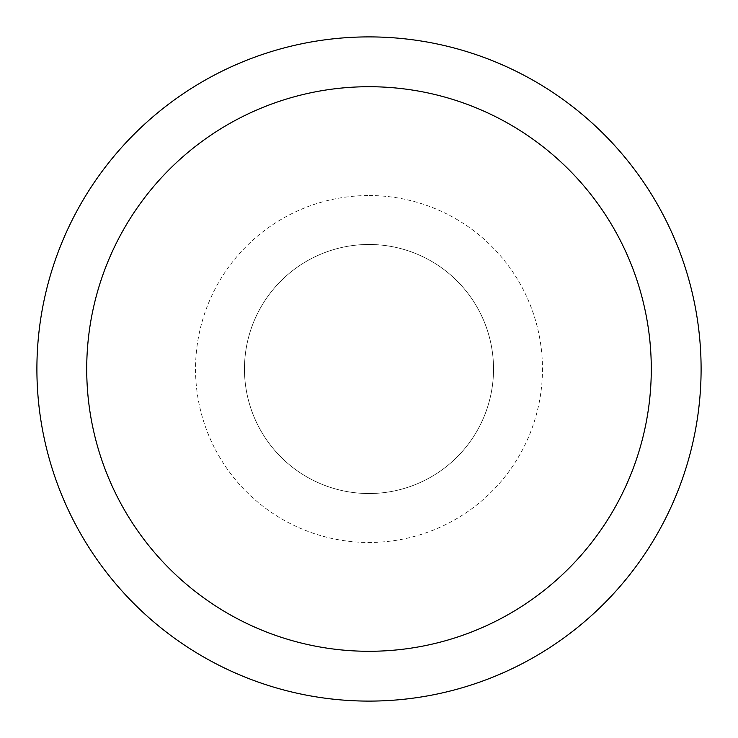 <?xml version="1.0" encoding="UTF-8"?>
<svg xmlns="http://www.w3.org/2000/svg" width="738" height="738" viewBox="0 0 738 738"><rect width="100%" height="100%" fill="white"/><g stroke="black" fill="none" stroke-linecap="round" stroke-linejoin="round"><path stroke-width="0.55" stroke-dasharray="3.69 2.77" d="M369 244.472A124.528 124.528 0 0 1 493.528 369A124.528 124.528 0 0 1 369 493.528A124.528 124.528 0 0 1 244.472 369A124.528 124.528 0 0 1 369 244.472A124.528 124.528 0 0 1 493.528 369A124.528 124.528 0 0 1 369 493.528A124.528 124.528 0 0 1 244.472 369A124.528 124.528 0 0 1 431.269 261.151A124.537 124.537 0 0 1 476.849 431.269A124.537 124.537 0 0 1 248.706 336.768A124.537 124.537 0 0 1 369 244.463M369 36.909A332.091 332.091 0 0 1 701.091 369A332.091 332.091 0 0 1 369 701.091A332.1 332.1 0 0 1 36.9 369A332.1 332.1 0 0 1 369 36.9A332.1 332.1 0 0 1 701.1 369A332.1 332.1 0 0 1 369 701.1A332.091 332.091 0 0 1 36.909 369A332.091 332.091 0 0 1 369 36.909M431.269 261.151A124.537 124.537 0 0 1 369 493.537A124.537 124.537 0 0 1 261.151 306.731A124.537 124.537 0 0 1 489.294 401.232A124.537 124.537 0 0 1 306.731 476.849M369 195.533A173.467 173.467 0 0 1 542.467 369A173.467 173.467 0 0 1 369 542.467A173.467 173.467 0 0 1 195.533 369A173.467 173.467 0 0 1 369 195.533"/><path stroke-width="1.11" d="M369 36.9A332.1 332.1 0 0 1 701.1 369A332.1 332.1 0 0 1 369 701.1A332.1 332.1 0 0 1 36.9 369A332.1 332.1 0 0 1 369 36.9M369 86.715A282.285 282.285 0 0 1 651.285 369A282.285 282.285 0 0 1 369 651.285A282.285 282.285 0 0 1 86.715 369A282.285 282.285 0 0 1 369 86.715"/></g></svg>
